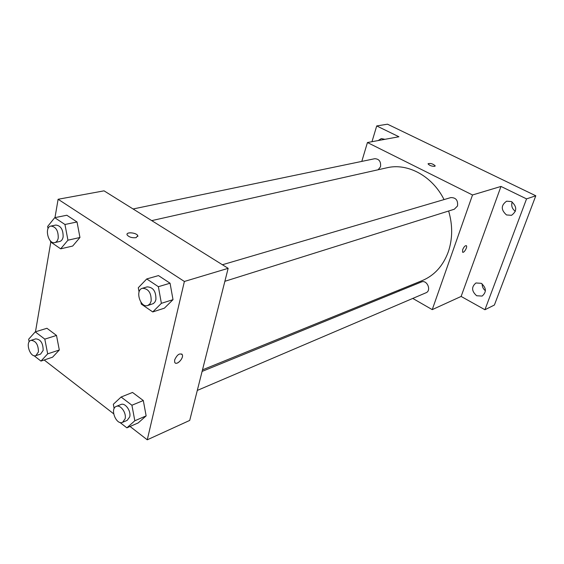 <?xml version="1.0" encoding="UTF-8"?>
<svg xmlns="http://www.w3.org/2000/svg" width="564" height="564" viewBox="0 0 564 564"><rect width="100%" height="100%" fill="white"/><g stroke="black" fill="none" stroke-linecap="round" stroke-linejoin="round"><path stroke-width="0.85" d="M482.178 283.903C482.121 286.709 483.2 289.001 485.421 290.763M512.14 201.961C511.062 205.825 512.14 208.941 515.383 211.324M371.979 141.691L376.717 125.941L387.503 124.193L535.8 195.778L494.388 305.039L484.934 309.742L461.126 296.438L500.98 186.437L526.55 198.888L535.8 195.778M376.717 125.941L398.917 136.756L367.439 142.53L472.512 194.982L500.98 186.437M434.668 166.352C431.622 166.317 429.423 165.492 428.069 163.87C430.283 162.982 432.659 163.638 435.204 165.844L434.668 166.352M511.449 201.574C517.11 206.551 517.132 211.133 511.52 215.314L506.514 214.947C500.846 209.886 500.888 205.296 506.627 201.186L511.449 201.574M481.261 283.318C486.401 287.837 486.69 292.089 482.135 296.072L476.672 295.755C471.532 291.165 471.285 286.907 475.945 282.973L481.261 283.318M526.55 198.888L484.934 309.742M472.512 194.982L432.243 309.629L461.126 296.438M432.243 309.629L412.777 298.426M399.629 290.855L398.529 290.22M378.141 140.563L381.299 138.596L384.923 139.315M202.49 369.857L422.274 280.576C434.421 275.451 443.092 265.877 448.288 251.854C452.666 238.868 452.779 225.255 448.641 211.014M444.044 199.585C432.391 176.01 407.568 162.735 386.96 167.776L151.73 220.616M361.799 161.396L367.439 142.53M224.881 281.288L454.316 209.23L457.51 205.987C458.137 200.319 455.895 197.52 450.791 197.597L222.413 264.749M378.155 169.757L380.517 166.761C381.081 161.614 379.163 158.928 374.764 158.703L133.09 208.976M202.102 371.408L421.386 281.986C427.026 279.363 431.798 290.622 425.961 292.794L197.294 390.429M462.677 249.633C463.989 246.708 465.229 245.411 466.4 245.749C467.753 246.926 463.742 253.617 462.572 252.129L462.677 249.633M466.266 245.643L466.4 245.749C467.753 246.926 463.742 253.617 462.572 252.122M428.083 163.722C430.593 163.066 432.969 163.772 435.196 165.851L435.182 165.999M54.976 217.626L58.113 199.268L104.044 190.843L228.152 268.33L189.715 420.42L147.26 439.807L130.037 426.469M58.113 199.268L184.379 281.471L228.152 268.33M136.135 237.655C132.138 238.071 129.156 237.19 127.182 235.012C125.286 231.741 136.389 232.403 137.743 235.618L136.135 237.655M46.953 328.283L56.499 335.439L59.312 350.004L52.565 357.188L59.312 350.004L56.499 335.439L46.953 328.283L35.236 331.865L44.81 339.126L47.679 353.854L40.953 361.08L33.988 355.672M158.484 275.592L170.06 283.22L173.014 299.66L164.371 308.184L173.014 299.66L170.06 283.22L158.484 275.592L146.739 278.947L158.378 286.695L161.382 303.333L152.745 311.934L141.282 304.081L140.951 302.262M35.476 331.787L50.802 242.062M113.646 413.779L44.189 359.994M184.379 281.471L147.26 439.807M66.827 215.251L77.028 221.962L79.954 237.493L72.671 246.052L79.954 237.493L77.028 221.962L66.827 215.251L54.729 217.676L64.959 224.486L67.941 240.193L60.679 248.837L50.591 241.921L50.379 240.8M132.533 392.452L143.305 400.532L146.139 415.887L138.194 422.922L146.139 415.887L143.305 400.532L132.533 392.452L121.105 397.021L131.92 405.234L134.817 420.765L126.879 427.843L119.885 422.408M174.643 359.945C177.166 354.53 179.719 352.796 182.306 354.742C184.019 358.436 175.982 366.262 174.664 362.159L174.643 359.945M181.721 353.966L182.306 354.735C183.786 357.823 177.653 364.986 175.249 362.948M127.048 234.222C127.302 231.663 136.643 232.897 137.743 235.625L137.87 236.401M114.147 408.576L113.336 404.268L121.105 397.021M122.578 422.33L127.189 420.363L129.727 416.859C131.299 411.001 125.13 402.407 120.907 404.522L116.269 406.411C109.649 408.681 116.276 425.439 122.578 422.33L125.109 418.819C126.681 412.94 120.492 404.296 116.269 406.411M131.92 405.234L143.305 400.532M134.817 420.765L146.139 415.887M126.879 427.843L138.194 422.922M29.159 341.812L28.651 339.239L35.236 331.865M35.842 355.651L40.573 354.1L43.167 350.392C43.097 343.123 40.615 339.281 35.715 338.865L30.964 340.346C24.929 341.847 30.054 357.943 35.842 355.651L38.437 351.929C38.352 344.639 35.863 340.776 30.964 340.346M44.81 339.126L56.499 335.439M47.679 353.854L59.312 350.004M40.953 361.08L52.565 357.188M139.075 292.004L138.293 287.732L146.739 278.947M147.69 305.526L153.457 303.559L155.093 301.782L155.904 299.632C156.122 291.461 153.218 287.203 147.197 286.864L142.424 288.267C134.782 290.086 140.33 308.268 147.69 305.526L149.876 303.968L151.159 301.106C151.363 292.892 148.452 288.613 142.424 288.267M158.378 286.695L170.06 283.22M161.382 303.333L173.014 299.66M152.745 311.934L164.371 308.184M48.046 228.646L47.63 226.467L54.729 217.676M54.814 242.583L59.699 241.484C61.476 241.004 62.618 239.488 63.126 236.943C63.246 229.633 60.813 225.663 55.829 225.05L50.915 226.072C44.098 227.102 48.208 244.473 54.814 242.583C56.59 242.097 57.732 240.581 58.233 238.022C58.346 230.676 55.906 226.693 50.915 226.072M64.959 224.486L77.028 221.962M67.941 240.193L79.954 237.493M60.679 248.837L72.671 246.052"/></g></svg>
